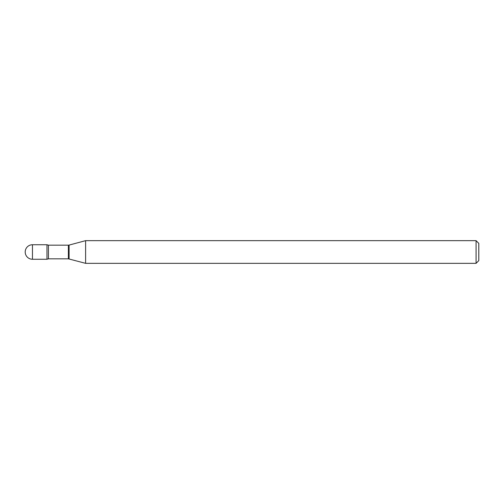 <?xml version="1.0" encoding="UTF-8"?>
<svg xmlns="http://www.w3.org/2000/svg" width="504" height="504" viewBox="0 0 504 504"><rect width="100%" height="100%" fill="white"/><g stroke="black" fill="none" stroke-linecap="round" stroke-linejoin="round"><path stroke-width="0.76" d="M32.458 244.742L32.458 259.258A7.258 7.258 0 0 1 25.2 252A7.258 7.258 0 0 1 32.458 244.742L46.973 244.742L46.973 259.258L48.447 258.823L68.386 258.823L85.604 263.34L476.078 263.34L476.078 240.66L85.604 240.66L85.604 263.34M48.447 258.823L48.447 245.177L46.973 244.742L46.973 259.258L32.458 259.258M476.078 240.66L478.8 243.382L478.8 260.618L476.078 263.34M48.447 245.177L68.386 245.177L68.386 258.823M68.386 245.177L69.092 245.083L69.092 258.917M69.092 245.083L85.604 240.66"/></g></svg>

